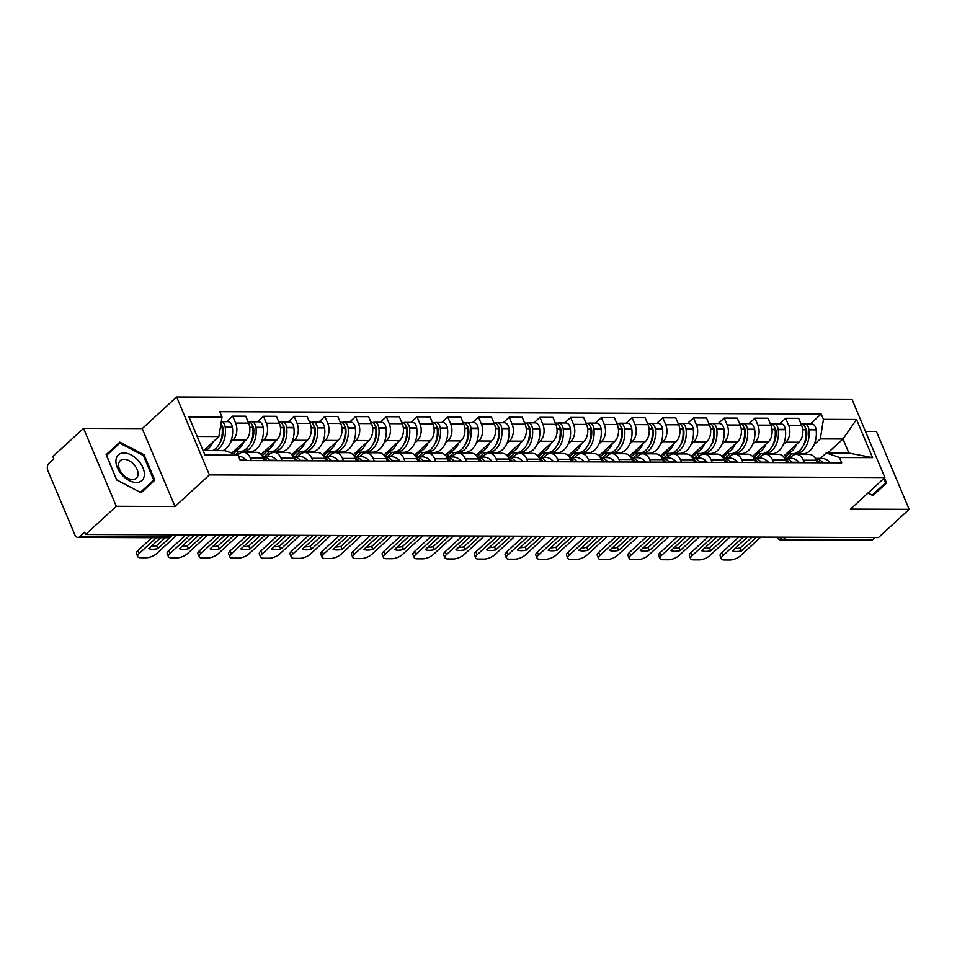 <?xml version="1.0" encoding="UTF-8"?>
<svg xmlns="http://www.w3.org/2000/svg" width="957" height="957" viewBox="0 0 957 957"><rect width="100%" height="100%" fill="white"/><g stroke="black" fill="none" stroke-linecap="round" stroke-linejoin="round"><path stroke-width="1.44" d="M83.546 428.353L116.311 506.289L85.616 534.485L878.454 537.547L909.15 509.351L850.462 509.124L884.866 477.543L852.101 399.595L176.638 396.988L142.234 428.58L83.546 428.353L52.85 456.549L53.807 458.822L49.022 463.212A5.359 3.625 -89.8 0 0 47.85 470.581L74.885 534.891A5.359 3.625 -89.8 0 0 77.948 537.415A5.359 3.625 -89.8 0 0 79.874 536.602L169.09 536.949A5.359 3.338 47.4 0 0 170.801 536.351L172.463 534.819M909.15 509.351L876.385 431.416L865.463 431.38M116.311 506.289L174.999 506.516L209.392 474.923L884.866 477.543M85.616 534.485L84.659 532.212L79.874 536.602M875.033 537.535L872.712 539.664A5.359 3.625 90.2 0 1 870.786 540.478L781.57 540.131A5.359 3.625 -89.8 0 0 783.508 539.317L872.712 539.664M783.293 456.549L798.904 442.218A12.321 8.35 -89.8 0 0 801.595 425.255L798.688 418.317L785.685 418.269L788.604 425.207A12.321 8.35 90.2 0 1 785.9 442.17L783.412 444.455M803.318 460.197L816.309 460.245A12.321 8.35 -89.8 0 0 809.263 454.443L796.26 454.396A12.321 8.35 90.2 0 1 803.318 460.197L804.37 462.71M816.309 460.245L817.362 462.757M779.68 423.795L785.685 418.269M789.633 458.271L791.822 456.262A12.321 8.35 90.2 0 1 796.26 454.396M773.435 453.618L772.694 454.3M752.573 456.429L768.172 442.098A12.321 8.35 -89.8 0 0 770.875 425.135L767.969 418.197L754.965 418.149L757.884 425.087A12.321 8.35 90.2 0 1 755.181 442.05L752.692 444.335M786.642 462.638L785.589 460.126A12.321 8.35 -89.8 0 0 778.543 454.324L765.54 454.276A12.321 8.35 90.2 0 1 772.586 460.078L773.651 462.59M748.96 423.676L754.965 418.149M758.913 458.152L761.102 456.142A12.321 8.35 90.2 0 1 765.54 454.276M742.716 453.498L741.974 454.18M721.853 456.31L737.452 441.978A12.321 8.35 -89.8 0 0 740.156 425.016L737.249 418.089L724.246 418.03L727.164 424.968A12.321 8.35 90.2 0 1 724.461 441.931L721.973 444.215M755.922 462.518L754.87 460.006A12.321 8.35 -89.8 0 0 747.824 454.204L734.82 454.156A12.321 8.35 90.2 0 1 741.866 459.958L742.931 462.47M718.228 423.556L724.246 418.03M728.193 458.032L730.382 456.022A12.321 8.35 90.2 0 1 734.82 454.156M711.996 453.379L711.254 454.061M691.133 456.19L706.733 441.859A12.321 8.35 -89.8 0 0 709.436 424.896L706.529 417.97L693.526 417.91L696.445 424.848A12.321 8.35 90.2 0 1 693.741 441.811L691.253 444.096M725.203 462.398L724.15 459.886A12.321 8.35 -89.8 0 0 717.104 454.085L704.101 454.037A12.321 8.35 90.2 0 1 711.147 459.839L712.211 462.351M687.509 423.437L693.526 417.91M697.474 457.913L699.663 455.903A12.321 8.35 90.2 0 1 704.101 454.037M681.276 453.259L680.523 453.941M660.414 456.07L676.013 441.751A12.321 8.35 -89.8 0 0 678.716 424.776L675.798 417.85L662.806 417.802L665.725 424.729A12.321 8.35 90.2 0 1 663.022 441.691L660.521 443.988M694.483 462.279L693.43 459.767A12.321 8.35 -89.8 0 0 686.372 453.965L673.381 453.917A12.321 8.35 90.2 0 1 680.427 459.719L681.48 462.231M656.789 423.317L662.806 417.802M666.754 457.793L668.943 455.783A12.321 8.35 90.2 0 1 673.381 453.917M650.557 453.14L649.803 453.833M629.694 455.951L645.293 441.632A12.321 8.35 -89.8 0 0 647.997 424.657L645.078 417.731L632.087 417.683L634.993 424.609A12.321 8.35 90.2 0 1 632.302 441.572L629.802 443.869M663.763 462.159L662.711 459.647A12.321 8.35 -89.8 0 0 655.653 453.845L642.661 453.797A12.321 8.35 90.2 0 1 649.707 459.599L650.76 462.111M626.069 423.197L632.087 417.683M636.034 457.673L638.223 455.664A12.321 8.35 90.2 0 1 642.661 453.797M619.837 453.02L619.083 453.714M598.974 455.831L614.573 441.512A12.321 8.35 -89.8 0 0 617.277 424.537L614.358 417.611L601.367 417.563L604.274 424.489A12.321 8.35 90.2 0 1 601.57 441.464L599.082 443.749M633.044 462.04L631.979 459.527A12.321 8.35 -89.8 0 0 624.933 453.726L611.942 453.678A12.321 8.35 90.2 0 1 618.988 459.48L620.04 461.992M595.35 423.078L601.367 417.563M605.314 457.554L607.492 455.544A12.321 8.35 90.2 0 1 611.942 453.678M589.117 452.9L588.364 453.594M568.255 455.711L583.854 441.392A12.321 8.35 -89.8 0 0 586.557 424.418L583.638 417.491L570.647 417.443L573.554 424.37A12.321 8.35 90.2 0 1 570.851 441.344L568.362 443.629M602.324 461.932L601.259 459.408A12.321 8.35 -89.8 0 0 594.213 453.618L581.222 453.558A12.321 8.35 90.2 0 1 588.268 459.36L589.321 461.872M564.63 422.958L570.647 417.443M574.583 457.434L576.772 455.424A12.321 8.35 90.2 0 1 581.222 453.558M558.398 452.781L557.644 453.474M537.535 455.604L553.134 441.273A12.321 8.35 -89.8 0 0 555.838 424.298L552.919 417.372L539.927 417.324L542.834 424.25A12.321 8.35 90.2 0 1 540.131 441.225L537.643 443.51M571.604 461.812L570.539 459.3A12.321 8.35 -89.8 0 0 563.494 453.498L550.502 453.439A12.321 8.35 90.2 0 1 557.548 459.24L558.601 461.752M533.91 422.85L539.927 417.324M543.863 457.314L546.052 455.305A12.321 8.35 90.2 0 1 550.502 453.439M527.678 452.661L526.924 453.355M506.803 455.484L522.414 441.153A12.321 8.35 -89.8 0 0 525.106 424.178L522.199 417.252L509.196 417.204L512.115 424.13A12.321 8.35 90.2 0 1 509.411 441.105L506.923 443.39M540.872 461.693L539.82 459.181A12.321 8.35 -89.8 0 0 532.774 453.379L519.771 453.319A12.321 8.35 90.2 0 1 526.828 459.121L527.881 461.633M503.191 422.731L509.196 417.204M513.143 457.195L515.333 455.185A12.321 8.35 90.2 0 1 519.771 453.319M496.946 452.541L496.205 453.235M476.084 455.365L491.683 441.033A12.321 8.35 -89.8 0 0 494.386 424.059L491.479 417.132L478.476 417.085L481.395 424.011A12.321 8.35 90.2 0 1 478.691 440.986L476.203 443.27M510.153 461.573L509.1 459.061A12.321 8.35 -89.8 0 0 502.054 453.259L489.051 453.211A12.321 8.35 90.2 0 1 496.097 459.001L497.162 461.525M472.471 422.611L478.476 417.085M482.424 457.075L484.613 455.065A12.321 8.35 90.2 0 1 489.051 453.211M466.226 452.422L465.485 453.116M445.364 455.245L460.963 440.914A12.321 8.35 -89.8 0 0 463.667 423.951L460.76 417.013L447.756 416.965L450.675 423.891A12.321 8.35 90.2 0 1 447.972 440.866L445.483 443.151M479.433 461.453L478.38 458.941A12.321 8.35 -89.8 0 0 471.334 453.14L458.331 453.092A12.321 8.35 90.2 0 1 465.377 458.893L466.442 461.406M441.739 422.492L447.756 416.965M451.704 456.956L453.893 454.958A12.321 8.35 90.2 0 1 458.331 453.092M435.507 452.302L434.765 452.996M414.644 455.125L430.243 440.794A12.321 8.35 -89.8 0 0 432.947 423.831L430.04 416.893L417.037 416.845L419.956 423.772A12.321 8.35 90.2 0 1 417.252 440.746L414.764 443.031M448.713 461.334L447.661 458.822A12.321 8.35 -89.8 0 0 440.615 453.02L427.612 452.972A12.321 8.35 90.2 0 1 434.657 458.774L435.722 461.286M411.02 422.372L417.037 416.845M420.984 456.848L423.173 454.838A12.321 8.35 90.2 0 1 427.612 452.972M404.787 452.194L404.033 452.876M383.924 455.006L399.524 440.675A12.321 8.35 -89.8 0 0 402.227 423.712L399.32 416.774L386.317 416.726L389.236 423.664A12.321 8.35 90.2 0 1 386.532 440.627L384.032 442.912M417.994 461.214L416.941 458.702A12.321 8.35 -89.8 0 0 409.883 452.9L396.892 452.852A12.321 8.35 90.2 0 1 403.938 458.654L404.99 461.166M380.3 422.252L386.317 416.726M390.265 456.728L392.454 454.719A12.321 8.35 90.2 0 1 396.892 452.852M374.067 452.075L373.314 452.757M353.205 454.886L368.804 440.555A12.321 8.35 -89.8 0 0 371.507 423.592L368.589 416.654L355.597 416.606L358.504 423.544A12.321 8.35 90.2 0 1 355.813 440.507L353.312 442.792M387.274 461.095L386.221 458.582A12.321 8.35 -89.8 0 0 379.163 452.781L366.172 452.733A12.321 8.35 90.2 0 1 373.218 458.535L374.271 461.047M349.58 422.133L355.597 416.606M359.545 456.609L361.734 454.599A12.321 8.35 90.2 0 1 366.172 452.733M343.348 451.955L342.594 452.637M322.485 454.766L338.084 440.435A12.321 8.35 -89.8 0 0 340.788 423.473L337.869 416.546L324.878 416.486L327.784 423.425A12.321 8.35 90.2 0 1 325.081 440.387L322.593 442.672M356.554 460.975L355.49 458.463A12.321 8.35 -89.8 0 0 348.444 452.661L335.452 452.613A12.321 8.35 90.2 0 1 342.498 458.415L343.551 460.927M318.86 422.013L324.878 416.486M328.825 456.489L331.002 454.479A12.321 8.35 90.2 0 1 335.452 452.613M312.628 451.836L311.874 452.517M291.765 454.647L307.364 440.316A12.321 8.35 -89.8 0 0 310.068 423.353L307.149 416.427L294.158 416.367L297.065 423.305A12.321 8.35 90.2 0 1 294.361 440.268L291.873 442.553M325.835 460.855L324.77 458.343A12.321 8.35 -89.8 0 0 317.724 452.541L304.733 452.494A12.321 8.35 90.2 0 1 311.779 458.295L312.831 460.807M288.141 421.893L294.158 416.367M298.094 456.369L300.283 454.36A12.321 8.35 90.2 0 1 304.733 452.494M281.908 451.716L281.155 452.398M261.046 454.527L276.645 440.208A12.321 8.35 -89.8 0 0 279.348 423.233L276.429 416.307L263.438 416.247L266.345 423.185A12.321 8.35 90.2 0 1 263.642 440.148L261.153 442.445M295.115 460.736L294.05 458.224A12.321 8.35 -89.8 0 0 287.004 452.422L274.013 452.374A12.321 8.35 90.2 0 1 281.059 458.176L282.112 460.688M257.421 421.774L263.438 416.247M267.374 456.25L269.563 454.24A12.321 8.35 90.2 0 1 274.013 452.374M251.189 451.596L250.435 452.278M231.809 453.044L245.925 440.088A12.321 8.35 -89.8 0 0 248.617 423.114L245.71 416.187L232.707 416.139L235.625 423.066A12.321 8.35 90.2 0 1 232.922 440.029L230.434 442.325M264.383 460.616L263.331 458.104A12.321 8.35 -89.8 0 0 256.285 452.302L243.281 452.254A12.321 8.35 90.2 0 1 250.339 458.056L251.392 460.568M226.701 421.654L232.707 416.139M237.791 455.089L238.843 454.12A12.321 8.35 90.2 0 1 243.281 452.254M827.721 452.984L842.973 438.976L820.328 438.892L814.132 444.574M804.167 453.738L803.413 454.419M820.352 458.391L826.25 452.972L848.895 453.068L842.973 438.976L856.527 419.465L872.569 457.637L839.48 457.518L826.25 452.972M203.087 450.568L224.823 450.651L238.066 455.185L240.303 460.532L841.729 462.853L839.48 457.518M238.066 455.185L204.977 455.053L188.936 416.881L222.012 417.013L218.902 436.559L197.166 436.476M820.328 438.892L823.439 419.333L821.19 413.998L219.775 411.677L222.012 417.013M823.439 419.333L856.527 419.465M176.638 396.988L209.392 474.923M867.999 493.022L872.892 495.582L886.565 482.998L884.435 477.926M142.234 428.58L174.999 506.516M116.778 480.031L141.098 492.759L154.783 480.175L144.136 454.85L119.816 442.122L106.131 454.707L116.778 480.031L106.574 455.388L119.828 443.187L143.406 455.532L144.136 454.85M203.65 450.568L218.902 436.559M810.4 423.915L821.19 413.998M872.569 457.637L848.895 453.068M872.88 495.582L880.093 488.955L879.758 488.166M880.093 488.955L886.565 482.998M141.086 492.759L148.299 486.12L147.976 485.343M114.086 448.462L113.345 448.079M148.299 486.12L154.783 480.175M816.01 459.587A20.348 13.793 90.2 0 1 819.491 462.363L819.706 462.59A6.759 4.582 90.2 0 1 819.862 462.769M823.008 462.781A6.759 4.582 -89.8 0 0 822.853 462.602L822.649 462.375A20.348 13.793 -89.8 0 0 815.364 458.415M815.34 458.367L821.668 458.391A20.348 13.793 90.2 0 1 829.839 462.398L830.042 462.626A6.759 4.582 90.2 0 1 830.197 462.805M793.736 453.702A20.348 13.793 -89.8 0 0 795.315 453.845A20.348 13.793 -89.8 0 0 808.952 429.801L808.904 429.43A6.759 4.582 -89.8 0 0 804.43 423.891A6.759 4.582 -89.8 0 0 802.851 424.298M804.43 423.891L811.62 423.915A6.759 4.582 90.2 0 1 816.094 429.454L816.142 429.825A20.348 13.793 90.2 0 1 802.492 453.869L795.315 453.845M801.021 423.879L801.272 423.879A6.759 4.582 90.2 0 1 805.758 429.418L805.806 429.789A20.348 13.793 90.2 0 1 792.157 453.833L786.283 453.809M805.387 427.707A3.278 2.225 90.2 0 1 806.584 430.052L806.631 430.435A16.867 11.436 90.2 0 1 803.21 445.771M743.266 537.021L722.906 555.718A8.039 3.134 157.2 0 0 721.411 558.852A8.039 3.134 157.2 0 0 724.186 559.989L729.904 560.012A8.039 3.134 -22.8 0 0 740.431 555.79L760.791 537.092M747.501 537.044L732.452 550.861A16.604 6.484 157.2 0 0 741.508 550.897L756.556 537.08M786.941 458.259L791.762 453.833M788.616 453.821L784.309 457.781M796.738 444.204A20.348 13.793 90.2 0 1 786.391 453.702M806.727 431.284L805.985 431.966M738.828 537.009L721.662 552.763A8.039 3.134 157.2 0 0 720.166 555.897L721.411 558.852M734.964 548.54A16.604 6.484 157.2 0 0 740.275 547.942L752.118 537.056M740.275 547.942L741.508 550.897M872.126 495.188L868.119 492.915M883.706 478.608L885.5 482.89L872.246 495.08M138.131 460.377A17.405 10.85 47.4 0 0 118.369 454.91A17.405 10.85 47.4 0 0 122.161 475.067A17.405 10.85 47.4 0 0 141.923 480.534A17.405 10.85 47.4 0 0 138.131 460.377M133.789 464.372A11.915 7.429 47.4 0 0 120.259 460.628A11.915 7.429 47.4 0 0 122.855 474.421A11.915 7.429 47.4 0 0 136.384 478.177A11.915 7.429 47.4 0 0 133.789 464.372M106.574 455.388L119.828 443.187M140.344 492.365L116.886 479.924M143.406 455.532L153.718 480.055L140.464 492.257M785.29 459.468A20.348 13.793 90.2 0 1 788.771 462.243L788.987 462.47A6.759 4.582 90.2 0 1 789.142 462.65M792.288 462.662A6.759 4.582 -89.8 0 0 792.133 462.482L791.929 462.255A20.348 13.793 -89.8 0 0 784.644 458.295M784.62 458.247L790.937 458.271A20.348 13.793 90.2 0 1 799.119 462.279L799.322 462.506A6.759 4.582 90.2 0 1 799.478 462.686M763.016 453.594A20.348 13.793 -89.8 0 0 764.583 453.726A20.348 13.793 -89.8 0 0 778.232 429.681L778.185 429.31A6.759 4.582 -89.8 0 0 773.711 423.772A6.759 4.582 -89.8 0 0 772.132 424.178M773.711 423.772L780.9 423.795A6.759 4.582 90.2 0 1 785.374 429.334L785.422 429.717A20.348 13.793 90.2 0 1 771.773 453.762L764.583 453.726M770.301 423.76L770.552 423.76A6.759 4.582 90.2 0 1 775.038 429.298L775.086 429.669A20.348 13.793 90.2 0 1 761.437 453.714L755.552 453.69M774.668 427.588A3.278 2.225 90.2 0 1 775.864 429.932L775.912 430.315A16.867 11.436 90.2 0 1 772.478 445.651M712.546 536.901L692.186 555.598A8.039 3.134 157.2 0 0 690.691 558.732A8.039 3.134 157.2 0 0 693.466 559.869L699.184 559.893A8.039 3.134 -22.8 0 0 709.711 555.67L730.071 536.973M716.781 536.925L701.732 550.742A16.604 6.484 157.2 0 0 710.788 550.777L725.837 536.961M756.221 458.14L761.042 453.714M757.896 453.702L753.59 457.661M766.019 444.084A20.348 13.793 90.2 0 1 755.671 453.582M776.007 431.164L775.266 431.846M708.108 536.889L690.942 552.644A8.039 3.134 157.2 0 0 689.447 555.778L690.691 558.732M704.244 548.433A16.604 6.484 157.2 0 0 709.544 547.823L721.399 536.937M709.544 547.823L710.788 550.777M754.571 459.348A20.348 13.793 90.2 0 1 758.052 462.123L758.267 462.351A6.759 4.582 90.2 0 1 758.423 462.53M761.569 462.542A6.759 4.582 -89.8 0 0 761.413 462.363L761.21 462.135A20.348 13.793 -89.8 0 0 753.925 458.176M753.901 458.128L760.217 458.152A20.348 13.793 90.2 0 1 768.387 462.159L768.603 462.387A6.759 4.582 90.2 0 1 768.758 462.566M732.296 453.474A20.348 13.793 -89.8 0 0 733.863 453.606A20.348 13.793 -89.8 0 0 747.513 429.561L747.465 429.191A6.759 4.582 -89.8 0 0 742.991 423.652A6.759 4.582 -89.8 0 0 741.412 424.059M742.991 423.652L750.168 423.676A6.759 4.582 90.2 0 1 754.654 429.215L754.702 429.597A20.348 13.793 90.2 0 1 741.053 453.642L733.863 453.606M739.582 423.64L739.833 423.64A6.759 4.582 90.2 0 1 744.319 429.179L744.367 429.549A20.348 13.793 90.2 0 1 730.717 453.594L724.832 453.57M743.948 427.468A3.278 2.225 90.2 0 1 745.144 429.813L745.192 430.195A16.867 11.436 90.2 0 1 741.759 445.531M681.827 536.781L661.466 555.479A8.039 3.134 157.2 0 0 659.971 558.613A8.039 3.134 157.2 0 0 662.746 559.749L668.453 559.773A8.039 3.134 -22.8 0 0 678.992 555.55L699.352 536.853M686.049 536.805L671.013 550.622A16.604 6.484 157.2 0 0 680.068 550.658L695.117 536.841M725.502 458.02L730.323 453.594M727.164 453.582L722.858 457.542M737.512 453.618L736.914 454.168M735.287 443.976A20.348 13.793 90.2 0 1 724.951 453.462M745.288 431.057L744.546 431.727M677.377 536.769L660.222 552.524A8.039 3.134 157.2 0 0 658.727 555.658L659.971 558.613M673.525 548.313A16.604 6.484 157.2 0 0 678.824 547.703L690.679 536.817M678.824 547.703L680.068 550.658M723.851 459.228A20.348 13.793 90.2 0 1 727.332 462.004L727.547 462.231A6.759 4.582 90.2 0 1 727.703 462.41M730.849 462.422A6.759 4.582 -89.8 0 0 730.693 462.243L730.478 462.016A20.348 13.793 -89.8 0 0 723.205 458.056M723.181 458.008L729.497 458.032A20.348 13.793 90.2 0 1 737.668 462.04L737.883 462.267A6.759 4.582 90.2 0 1 738.038 462.446M701.577 453.355A20.348 13.793 -89.8 0 0 703.144 453.486A20.348 13.793 -89.8 0 0 716.793 429.442L716.745 429.071A6.759 4.582 -89.8 0 0 712.259 423.532A6.759 4.582 -89.8 0 0 710.692 423.939M712.259 423.532L719.449 423.556A6.759 4.582 90.2 0 1 723.935 429.095L723.982 429.478A20.348 13.793 90.2 0 1 710.333 453.522L703.144 453.486M708.862 423.52L709.113 423.52A6.759 4.582 90.2 0 1 713.599 429.059L713.647 429.43A20.348 13.793 90.2 0 1 699.998 453.474L694.112 453.451M713.216 427.348A3.278 2.225 90.2 0 1 714.424 429.705L714.472 430.076A16.867 11.436 90.2 0 1 711.039 445.412M651.095 536.674L630.747 555.359A8.039 3.134 157.2 0 0 629.251 558.493A8.039 3.134 157.2 0 0 632.027 559.63L637.733 559.654A8.039 3.134 -22.8 0 0 648.272 555.431L668.632 536.733M655.33 536.686L640.293 550.502A16.604 6.484 157.2 0 0 649.348 550.538L664.397 536.721M694.782 457.901L699.603 453.474M696.445 453.462L692.138 457.422M706.792 453.51L706.194 454.049M704.567 443.857A20.348 13.793 90.2 0 1 694.232 453.343M714.568 430.937L713.826 431.607M646.657 536.65L629.503 552.404A8.039 3.134 157.2 0 0 628.007 555.538L629.251 558.493M642.805 548.194A16.604 6.484 157.2 0 0 648.104 547.583L659.959 536.698M648.104 547.583L649.348 550.538M693.131 459.109A20.348 13.793 90.2 0 1 696.612 461.884L696.816 462.111A6.759 4.582 90.2 0 1 696.971 462.291M700.129 462.303A6.759 4.582 -89.8 0 0 699.974 462.123L699.758 461.896A20.348 13.793 -89.8 0 0 692.485 457.936M692.461 457.889L698.777 457.913A20.348 13.793 90.2 0 1 706.948 461.92L707.163 462.147A6.759 4.582 90.2 0 1 707.319 462.327M670.845 453.235A20.348 13.793 -89.8 0 0 672.424 453.367A20.348 13.793 -89.8 0 0 686.073 429.322L686.025 428.951A6.759 4.582 -89.8 0 0 681.54 423.413A6.759 4.582 -89.8 0 0 679.972 423.819M681.54 423.413L688.729 423.449A6.759 4.582 90.2 0 1 693.215 428.975L693.263 429.358A20.348 13.793 90.2 0 1 679.614 453.403L672.424 453.367M678.142 423.401L678.393 423.401A6.759 4.582 90.2 0 1 682.879 428.939L682.927 429.31A20.348 13.793 90.2 0 1 669.278 453.355L663.392 453.331M682.497 427.229A3.278 2.225 90.2 0 1 683.705 429.585L683.753 429.956A16.867 11.436 90.2 0 1 680.319 445.292M620.375 536.554L600.027 555.239A8.039 3.134 157.2 0 0 598.532 558.374A8.039 3.134 157.2 0 0 601.307 559.51L607.013 559.534A8.039 3.134 -22.8 0 0 617.552 555.311L637.9 536.614M624.61 536.566L609.573 550.383A16.604 6.484 157.2 0 0 618.629 550.419L633.678 536.602M664.062 457.781L668.883 453.355M665.725 453.343L661.419 457.302M673.848 443.737A20.348 13.793 90.2 0 1 663.512 453.223M683.836 430.817L683.107 431.487M615.937 536.53L598.783 552.285A8.039 3.134 157.2 0 0 597.288 555.419L598.532 558.374M612.085 548.074A16.604 6.484 157.2 0 0 617.385 547.464L629.227 536.578M617.385 547.464L618.629 550.419M662.411 458.989A20.348 13.793 90.2 0 1 665.893 461.764L666.096 461.992A6.759 4.582 90.2 0 1 666.251 462.171M669.41 462.183A6.759 4.582 -89.8 0 0 669.254 462.004L669.039 461.776A20.348 13.793 -89.8 0 0 661.766 457.817M661.73 457.769L668.058 457.793A20.348 13.793 90.2 0 1 676.228 461.8L676.443 462.04A6.759 4.582 90.2 0 1 676.599 462.219M640.125 453.116A20.348 13.793 -89.8 0 0 641.704 453.247A20.348 13.793 -89.8 0 0 655.354 429.215L655.306 428.832A6.759 4.582 -89.8 0 0 650.82 423.293A6.759 4.582 -89.8 0 0 649.241 423.7M650.82 423.293L658.009 423.329A6.759 4.582 90.2 0 1 662.495 428.856L662.543 429.238A20.348 13.793 90.2 0 1 648.894 453.283L641.704 453.247M647.422 423.281L647.674 423.281A6.759 4.582 90.2 0 1 652.16 428.82L652.196 429.191A20.348 13.793 90.2 0 1 638.558 453.235L632.673 453.223M651.777 427.109A3.278 2.225 90.2 0 1 652.985 429.466L653.033 429.837A16.867 11.436 90.2 0 1 649.6 445.172M589.656 536.434L569.307 555.12A8.039 3.134 157.2 0 0 567.812 558.254A8.039 3.134 157.2 0 0 570.587 559.39L576.293 559.414A8.039 3.134 -22.8 0 0 586.832 555.192L607.181 536.494M593.89 536.446L578.853 550.263A16.604 6.484 157.2 0 0 587.909 550.299L602.946 536.482M633.343 457.661L638.163 453.235M635.005 453.223L630.699 457.183M643.128 443.617A20.348 13.793 90.2 0 1 632.792 453.116M653.117 430.698L652.387 431.368M585.217 536.41L568.063 552.165A8.039 3.134 157.2 0 0 566.568 555.299L567.812 558.254M581.366 547.954A16.604 6.484 157.2 0 0 586.665 547.344L598.508 536.47M586.665 547.344L587.909 550.299M631.692 458.87A20.348 13.793 90.2 0 1 635.173 461.645L635.376 461.872A6.759 4.582 90.2 0 1 635.532 462.052M638.69 462.064A6.759 4.582 -89.8 0 0 638.534 461.884L638.319 461.657A20.348 13.793 -89.8 0 0 631.046 457.697M631.01 457.649L637.338 457.673A20.348 13.793 90.2 0 1 645.508 461.681L645.712 461.92A6.759 4.582 90.2 0 1 645.879 462.099M609.406 452.996A20.348 13.793 -89.8 0 0 610.985 453.14A20.348 13.793 -89.8 0 0 624.634 429.095L624.586 428.712A6.759 4.582 -89.8 0 0 620.1 423.173A6.759 4.582 -89.8 0 0 618.521 423.58M620.1 423.173L627.29 423.209A6.759 4.582 90.2 0 1 631.776 428.736L631.823 429.119A20.348 13.793 90.2 0 1 618.174 453.163L610.985 453.14M616.691 423.161L616.954 423.161A6.759 4.582 90.2 0 1 621.428 428.7L621.476 429.083A20.348 13.793 90.2 0 1 607.839 453.128L601.953 453.104M621.057 426.989A3.278 2.225 90.2 0 1 622.265 429.346L622.313 429.717A16.867 11.436 90.2 0 1 618.88 445.053M558.936 536.315L538.588 555A8.039 3.134 157.2 0 0 537.08 558.134A8.039 3.134 157.2 0 0 539.868 559.283L545.574 559.295A8.039 3.134 -22.8 0 0 556.113 555.072L576.461 536.375M563.171 536.327L548.122 550.143A16.604 6.484 157.2 0 0 557.189 550.179L572.226 536.363M602.623 457.542L607.432 453.116M604.286 453.104L599.979 457.063M612.408 443.498A20.348 13.793 90.2 0 1 602.073 452.996M622.397 430.578L621.667 431.248M554.498 536.291L537.344 552.045A8.039 3.134 157.2 0 0 535.848 555.192L537.08 558.134M550.646 547.835A16.604 6.484 157.2 0 0 555.945 547.225L567.788 536.351M555.945 547.225L557.189 550.179M600.96 458.75A20.348 13.793 90.2 0 1 604.453 461.525L604.657 461.752A6.759 4.582 90.2 0 1 604.812 461.932M607.97 461.944A6.759 4.582 -89.8 0 0 607.803 461.764L607.599 461.537A20.348 13.793 -89.8 0 0 600.314 457.578M600.29 457.542L606.618 457.566A20.348 13.793 90.2 0 1 614.789 461.573L614.992 461.8A6.759 4.582 90.2 0 1 615.148 461.98M578.686 452.876A20.348 13.793 -89.8 0 0 580.265 453.02A20.348 13.793 -89.8 0 0 593.914 428.975L593.866 428.592A6.759 4.582 -89.8 0 0 589.38 423.054A6.759 4.582 -89.8 0 0 587.801 423.461M589.38 423.054L596.57 423.09A6.759 4.582 90.2 0 1 601.056 428.616L601.092 428.999A20.348 13.793 90.2 0 1 587.454 453.044L580.265 453.02M585.971 423.042L586.234 423.042A6.759 4.582 90.2 0 1 590.708 428.58L590.756 428.963A20.348 13.793 90.2 0 1 577.107 453.008L571.233 452.984M590.337 426.87A3.278 2.225 90.2 0 1 591.546 429.226L591.593 429.597A16.867 11.436 90.2 0 1 588.16 444.933M528.216 536.195L507.868 554.881A8.039 3.134 157.2 0 0 506.361 558.027A8.039 3.134 157.2 0 0 509.148 559.163L514.854 559.175A8.039 3.134 -22.8 0 0 525.393 554.952L545.741 536.267M532.451 536.207L517.402 550.024A16.604 6.484 157.2 0 0 526.47 550.06L541.506 536.243M571.903 457.422L576.712 452.996M573.566 452.984L569.259 456.944M581.689 443.378A20.348 13.793 90.2 0 1 571.353 452.876M591.677 430.459L590.947 431.128M523.778 536.171L506.624 551.926A8.039 3.134 157.2 0 0 505.129 555.072L506.361 558.027M519.926 547.715A16.604 6.484 157.2 0 0 525.226 547.105L537.068 536.231M525.226 547.105L526.47 550.06M570.24 458.63A20.348 13.793 90.2 0 1 573.733 461.406L573.937 461.633A6.759 4.582 90.2 0 1 574.092 461.812M577.238 461.824A6.759 4.582 -89.8 0 0 577.083 461.645L576.88 461.418A20.348 13.793 -89.8 0 0 569.594 457.458L575.899 457.446A20.348 13.793 90.2 0 1 584.069 461.453L584.272 461.681A6.759 4.582 90.2 0 1 584.428 461.86M547.966 452.757A20.348 13.793 -89.8 0 0 549.545 452.9A20.348 13.793 -89.8 0 0 563.183 428.856L563.147 428.473A6.759 4.582 -89.8 0 0 558.661 422.946A6.759 4.582 -89.8 0 0 557.082 423.341M558.661 422.946L565.85 422.97A6.759 4.582 90.2 0 1 570.324 428.497L570.372 428.88A20.348 13.793 90.2 0 1 556.735 452.924L549.545 452.9M555.251 422.922L555.515 422.922A6.759 4.582 90.2 0 1 559.989 428.461L560.036 428.844A20.348 13.793 90.2 0 1 546.387 452.888L540.514 452.864M559.618 426.75A3.278 2.225 90.2 0 1 560.826 429.107L560.862 429.49A16.867 11.436 90.2 0 1 557.441 444.814M497.496 536.076L477.136 554.761A8.039 3.134 157.2 0 0 475.641 557.907A8.039 3.134 157.2 0 0 478.416 559.044L484.134 559.067A8.039 3.134 -22.8 0 0 494.673 554.833L515.022 536.147M501.731 536.087L486.682 549.904A16.604 6.484 157.2 0 0 495.75 549.94L510.787 536.123M541.172 457.302L545.992 452.888M542.846 452.876L538.54 456.824M550.969 443.258A20.348 13.793 90.2 0 1 540.621 452.757M560.958 430.339L560.228 431.009M493.058 536.052L475.904 551.818A8.039 3.134 157.2 0 0 474.397 554.952L475.641 557.907M489.206 547.595A16.604 6.484 157.2 0 0 494.506 546.985L506.349 536.111M494.506 546.985L495.75 549.94M539.521 458.511A20.348 13.793 90.2 0 1 543.002 461.286L543.217 461.513A6.759 4.582 90.2 0 1 543.373 461.693M546.519 461.705A6.759 4.582 -89.8 0 0 546.363 461.537L546.16 461.298A20.348 13.793 -89.8 0 0 538.875 457.338L545.179 457.326A20.348 13.793 90.2 0 1 553.349 461.334L553.553 461.561A6.759 4.582 90.2 0 1 553.708 461.741M517.247 452.637A20.348 13.793 -89.8 0 0 518.826 452.781A20.348 13.793 -89.8 0 0 532.463 428.736L532.415 428.353A6.759 4.582 -89.8 0 0 527.941 422.827A6.759 4.582 -89.8 0 0 526.362 423.233M527.941 422.827L535.13 422.85A6.759 4.582 90.2 0 1 539.604 428.389L539.652 428.76A20.348 13.793 90.2 0 1 526.003 452.805L518.826 452.781M524.532 422.803L524.783 422.815A6.759 4.582 90.2 0 1 529.269 428.341L529.317 428.724A20.348 13.793 90.2 0 1 515.667 452.769L509.794 452.745M528.898 426.631A3.278 2.225 90.2 0 1 530.094 428.987L530.142 429.37A16.867 11.436 90.2 0 1 526.721 444.706M466.777 535.956L446.417 554.653A8.039 3.134 157.2 0 0 444.921 557.787A8.039 3.134 157.2 0 0 447.697 558.924L453.415 558.948A8.039 3.134 -22.8 0 0 463.942 554.713L484.302 536.028M471.011 535.968L455.963 549.785A16.604 6.484 157.2 0 0 465.018 549.82L480.067 536.004M510.452 457.183L515.273 452.769M512.127 452.757L507.82 456.704M520.249 443.139A20.348 13.793 90.2 0 1 509.902 452.637M530.238 430.219L529.508 430.889M462.339 535.944L445.184 551.699A8.039 3.134 157.2 0 0 443.677 554.833L444.921 557.787M458.475 547.476A16.604 6.484 157.2 0 0 463.786 546.866L475.629 535.992M463.786 546.866L465.018 549.82M508.801 458.403A20.348 13.793 90.2 0 1 512.282 461.166L512.497 461.406A6.759 4.582 90.2 0 1 512.653 461.585M515.799 461.597A6.759 4.582 -89.8 0 0 515.644 461.418L515.44 461.178A20.348 13.793 -89.8 0 0 508.155 457.219M508.131 457.183L514.447 457.207A20.348 13.793 90.2 0 1 522.63 461.214L522.833 461.441A6.759 4.582 90.2 0 1 522.989 461.621M486.527 452.517A20.348 13.793 -89.8 0 0 488.094 452.661A20.348 13.793 -89.8 0 0 501.743 428.616L501.695 428.234A6.759 4.582 -89.8 0 0 497.221 422.707A6.759 4.582 -89.8 0 0 495.642 423.114M497.221 422.707L504.411 422.731A6.759 4.582 90.2 0 1 508.885 428.269L508.933 428.64A20.348 13.793 90.2 0 1 495.283 452.685L488.094 452.661M493.812 422.695L494.063 422.695A6.759 4.582 90.2 0 1 498.549 428.222L498.597 428.604A20.348 13.793 90.2 0 1 484.948 452.649L479.062 452.625M498.178 426.523A3.278 2.225 90.2 0 1 499.375 428.868L499.422 429.25A16.867 11.436 90.2 0 1 495.989 444.586M436.057 535.836L415.697 554.534A8.039 3.134 157.2 0 0 414.202 557.668A8.039 3.134 157.2 0 0 416.977 558.804L422.695 558.828A8.039 3.134 -22.8 0 0 433.222 554.593L453.582 535.908M440.292 535.848L425.243 549.665A16.604 6.484 157.2 0 0 434.299 549.701L449.347 535.884M479.732 457.075L484.553 452.649M481.407 452.637L477.1 456.585M489.529 443.019A20.348 13.793 90.2 0 1 479.182 452.517M499.518 430.1L498.776 430.77M431.619 535.824L414.453 551.579A8.039 3.134 157.2 0 0 412.957 554.713L414.202 557.668M427.755 547.356A16.604 6.484 157.2 0 0 433.066 546.746L444.909 535.872M433.066 546.746L434.299 549.701M478.081 458.283A20.348 13.793 90.2 0 1 481.562 461.047L481.778 461.286A6.759 4.582 90.2 0 1 481.933 461.465M485.079 461.477A6.759 4.582 -89.8 0 0 484.924 461.298L484.721 461.071A20.348 13.793 -89.8 0 0 477.435 457.099L483.728 457.087A20.348 13.793 90.2 0 1 491.898 461.095L492.113 461.322A6.759 4.582 90.2 0 1 492.269 461.501M455.807 452.398A20.348 13.793 -89.8 0 0 457.374 452.541A20.348 13.793 -89.8 0 0 471.023 428.497L470.976 428.114A6.759 4.582 -89.8 0 0 466.502 422.587A6.759 4.582 -89.8 0 0 464.923 422.994M466.502 422.587L473.679 422.611A6.759 4.582 90.2 0 1 478.165 428.15L478.213 428.521A20.348 13.793 90.2 0 1 464.564 452.565L457.374 452.541M463.092 422.575L463.344 422.575A6.759 4.582 90.2 0 1 467.829 428.102L467.877 428.485A20.348 13.793 90.2 0 1 454.228 452.529L448.343 452.505M467.459 426.403A3.278 2.225 90.2 0 1 468.655 428.748L468.703 429.131A16.867 11.436 90.2 0 1 465.269 444.467M405.337 535.717L384.977 554.414A8.039 3.134 157.2 0 0 383.482 557.548A8.039 3.134 157.2 0 0 386.257 558.685L391.975 558.709A8.039 3.134 -22.8 0 0 402.502 554.474L422.862 535.788M409.56 535.741L394.523 549.545A16.604 6.484 157.2 0 0 403.579 549.581L418.628 535.764M449.012 456.956L453.833 452.529M450.675 452.517L446.369 456.465M461.023 452.553L460.425 453.092M458.798 442.9A20.348 13.793 90.2 0 1 448.462 452.398M468.798 429.98L468.057 430.662M400.887 535.705L383.733 551.459A8.039 3.134 157.2 0 0 382.238 554.593L383.482 557.548M397.035 547.237A16.604 6.484 157.2 0 0 402.335 546.626L414.19 535.753M402.335 546.626L403.579 549.581M447.362 458.164A20.348 13.793 90.2 0 1 450.843 460.939L451.058 461.166A6.759 4.582 90.2 0 1 451.214 461.346M454.36 461.358A6.759 4.582 -89.8 0 0 454.204 461.178L453.989 460.951A20.348 13.793 -89.8 0 0 446.716 456.979M446.692 456.944L453.008 456.968A20.348 13.793 90.2 0 1 461.178 460.975L461.394 461.202A6.759 4.582 90.2 0 1 461.549 461.382M425.087 452.278A20.348 13.793 -89.8 0 0 426.655 452.422A20.348 13.793 -89.8 0 0 440.304 428.377L440.256 427.994A6.759 4.582 -89.8 0 0 435.782 422.468A6.759 4.582 -89.8 0 0 434.203 422.874M435.782 422.468L442.959 422.492A6.759 4.582 90.2 0 1 447.445 428.03L447.493 428.401A20.348 13.793 90.2 0 1 433.844 452.446L426.655 452.422M432.373 422.456L432.624 422.456A6.759 4.582 90.2 0 1 437.11 427.982L437.158 428.365A20.348 13.793 90.2 0 1 423.508 452.41L417.623 452.386M436.727 426.284A3.278 2.225 90.2 0 1 437.935 428.628L437.983 429.011A16.867 11.436 90.2 0 1 434.55 444.347M374.606 535.597L354.257 554.294A8.039 3.134 157.2 0 0 352.762 557.429A8.039 3.134 157.2 0 0 355.537 558.565L361.244 558.589A8.039 3.134 -22.8 0 0 371.783 554.354L392.143 535.669M378.84 535.621L363.804 549.426A16.604 6.484 157.2 0 0 372.859 549.462L387.908 535.657M418.293 456.836L423.114 452.41M419.956 452.398L415.649 456.345M430.303 452.434L429.705 452.972M428.078 442.78A20.348 13.793 90.2 0 1 417.742 452.278M438.079 429.86L437.337 430.542M370.168 535.585L353.013 551.34A8.039 3.134 157.2 0 0 351.518 554.474L352.762 557.429M366.316 547.117A16.604 6.484 157.2 0 0 371.615 546.507L383.47 535.633M371.615 546.507L372.859 549.462M416.642 458.044A20.348 13.793 90.2 0 1 420.123 460.819L420.326 461.047A6.759 4.582 90.2 0 1 420.482 461.226M423.64 461.238A6.759 4.582 -89.8 0 0 423.484 461.059L423.269 460.831A20.348 13.793 -89.8 0 0 415.996 456.872L422.288 456.848A20.348 13.793 90.2 0 1 430.459 460.855L430.674 461.083A6.759 4.582 90.2 0 1 430.829 461.262M394.356 452.159A20.348 13.793 -89.8 0 0 395.935 452.302A20.348 13.793 -89.8 0 0 409.584 428.257L409.536 427.875A6.759 4.582 -89.8 0 0 405.05 422.348A6.759 4.582 -89.8 0 0 403.483 422.755M405.05 422.348L412.24 422.372A6.759 4.582 90.2 0 1 416.726 427.911L416.774 428.281A20.348 13.793 90.2 0 1 403.124 452.326L395.935 452.302M401.653 422.336L401.904 422.336A6.759 4.582 90.2 0 1 406.39 427.863L406.438 428.246A20.348 13.793 90.2 0 1 392.789 452.29L386.903 452.266M406.007 426.164A3.278 2.225 90.2 0 1 407.215 428.509L407.263 428.892A16.867 11.436 90.2 0 1 403.83 444.227M343.886 535.477L323.538 554.175A8.039 3.134 157.2 0 0 322.042 557.309A8.039 3.134 157.2 0 0 324.818 558.445L330.524 558.469A8.039 3.134 -22.8 0 0 341.063 554.247L361.411 535.549M348.121 535.501L333.084 549.318A16.604 6.484 157.2 0 0 342.139 549.342L357.188 535.537M387.573 456.716L392.394 452.29M389.236 452.278L384.929 456.238M399.583 452.314L398.985 452.852M397.358 442.66A20.348 13.793 90.2 0 1 387.023 452.159M407.347 429.741L406.617 430.423M339.448 535.465L322.294 551.22A8.039 3.134 157.2 0 0 320.798 554.354L322.042 557.309M335.596 546.997A16.604 6.484 157.2 0 0 340.895 546.399L352.738 535.513M340.895 546.399L342.139 549.342M385.922 457.925A20.348 13.793 90.2 0 1 389.403 460.7L389.607 460.927A6.759 4.582 90.2 0 1 389.762 461.107M392.92 461.118A6.759 4.582 -89.8 0 0 392.765 460.939L392.549 460.712A20.348 13.793 -89.8 0 0 385.276 456.752L391.569 456.728A20.348 13.793 90.2 0 1 399.739 460.736L399.954 460.963A6.759 4.582 90.2 0 1 400.11 461.142M363.636 452.051A20.348 13.793 -89.8 0 0 365.215 452.183A20.348 13.793 -89.8 0 0 378.864 428.138L378.816 427.767A6.759 4.582 -89.8 0 0 374.331 422.228A6.759 4.582 -89.8 0 0 372.752 422.635M374.331 422.228L381.52 422.252A6.759 4.582 90.2 0 1 386.006 427.791L386.054 428.162A20.348 13.793 90.2 0 1 372.405 452.206L365.215 452.183M370.933 422.216L371.184 422.216A6.759 4.582 90.2 0 1 375.67 427.755L375.706 428.126A20.348 13.793 90.2 0 1 362.069 452.171L356.183 452.147M375.288 426.044A3.278 2.225 90.2 0 1 376.496 428.389L376.544 428.772A16.867 11.436 90.2 0 1 373.11 444.108M313.166 535.358L292.818 554.055A8.039 3.134 157.2 0 0 291.323 557.189A8.039 3.134 157.2 0 0 294.098 558.326L299.804 558.35A8.039 3.134 -22.8 0 0 310.343 554.127L330.691 535.43M317.401 535.382L302.364 549.198A16.604 6.484 157.2 0 0 311.42 549.234L326.457 535.418M356.853 456.597L361.674 452.171M358.516 452.159L354.21 456.118M366.639 442.541A20.348 13.793 90.2 0 1 356.303 452.039M376.627 429.621L375.898 430.303M308.728 535.346L291.574 551.1A8.039 3.134 157.2 0 0 290.079 554.235L291.323 557.189M304.876 546.89A16.604 6.484 157.2 0 0 310.176 546.28L322.019 535.394M310.176 546.28L311.42 549.234M355.203 457.805A20.348 13.793 90.2 0 1 358.684 460.58L358.887 460.807A6.759 4.582 90.2 0 1 359.042 460.987M362.201 460.999A6.759 4.582 -89.8 0 0 362.045 460.819L361.83 460.592A20.348 13.793 -89.8 0 0 354.557 456.633M354.521 456.585L360.849 456.609A20.348 13.793 90.2 0 1 369.019 460.616L369.223 460.843A6.759 4.582 90.2 0 1 369.39 461.023M332.916 451.931A20.348 13.793 -89.8 0 0 334.495 452.063A20.348 13.793 -89.8 0 0 348.145 428.018L348.097 427.647A6.759 4.582 -89.8 0 0 343.611 422.109A6.759 4.582 -89.8 0 0 342.032 422.515M343.611 422.109L350.8 422.133A6.759 4.582 90.2 0 1 355.286 427.671L355.334 428.054A20.348 13.793 90.2 0 1 341.685 452.099L334.495 452.063M340.214 422.097L340.465 422.097A6.759 4.582 90.2 0 1 344.939 427.635L344.987 428.006A20.348 13.793 90.2 0 1 331.349 452.051L325.464 452.027M344.568 425.925A3.278 2.225 90.2 0 1 345.776 428.269L345.824 428.652A16.867 11.436 90.2 0 1 342.391 443.988M282.447 535.238L262.098 553.936A8.039 3.134 157.2 0 0 260.591 557.07A8.039 3.134 157.2 0 0 263.378 558.206L269.084 558.23A8.039 3.134 -22.8 0 0 279.623 554.007L299.972 535.31M286.681 535.262L271.632 549.079A16.604 6.484 157.2 0 0 280.7 549.115L295.737 535.298M326.134 456.477L330.943 452.051M327.796 452.039L323.49 455.999M335.919 442.421A20.348 13.793 90.2 0 1 325.583 451.919M345.908 429.502L345.178 430.183M278.009 535.226L260.854 550.981A8.039 3.134 157.2 0 0 259.359 554.115L260.591 557.07M274.157 546.77A16.604 6.484 157.2 0 0 279.456 546.16L291.299 535.274M279.456 546.16L280.7 549.115M324.471 457.685A20.348 13.793 90.2 0 1 327.964 460.461L328.167 460.688A6.759 4.582 90.2 0 1 328.323 460.867M331.481 460.879A6.759 4.582 -89.8 0 0 331.325 460.7L331.11 460.473A20.348 13.793 -89.8 0 0 323.825 456.513L330.129 456.489A20.348 13.793 90.2 0 1 338.3 460.496L338.503 460.724A6.759 4.582 90.2 0 1 338.658 460.903M302.197 451.812A20.348 13.793 -89.8 0 0 303.776 451.943A20.348 13.793 -89.8 0 0 317.425 427.899L317.377 427.528A6.759 4.582 -89.8 0 0 312.891 421.989A6.759 4.582 -89.8 0 0 311.312 422.396M312.891 421.989L320.081 422.013A6.759 4.582 90.2 0 1 324.567 427.552L324.602 427.935A20.348 13.793 90.2 0 1 310.965 451.979L303.776 451.943M309.482 421.977L309.745 421.977A6.759 4.582 90.2 0 1 314.219 427.516L314.267 427.887A20.348 13.793 90.2 0 1 300.618 451.931L294.744 451.907M313.848 425.805A3.278 2.225 90.2 0 1 315.056 428.162L315.104 428.533A16.867 11.436 90.2 0 1 311.671 443.869M251.727 535.13L231.379 553.816A8.039 3.134 157.2 0 0 229.871 556.95A8.039 3.134 157.2 0 0 232.659 558.087L238.365 558.11A8.039 3.134 -22.8 0 0 248.904 553.888L269.252 535.19M255.962 535.142L240.913 548.959A16.604 6.484 157.2 0 0 249.98 548.995L265.017 535.178M295.414 456.357L300.223 451.931M297.077 451.919L292.77 455.879M305.199 442.313A20.348 13.793 90.2 0 1 294.864 451.8M315.188 429.394L314.458 430.064M247.289 535.107L230.135 550.861A8.039 3.134 157.2 0 0 228.639 553.995L229.871 556.95M243.437 546.65A16.604 6.484 157.2 0 0 248.736 546.04L260.579 535.154M248.736 546.04L249.98 548.995M293.751 457.566A20.348 13.793 90.2 0 1 297.244 460.341L297.448 460.568A6.759 4.582 90.2 0 1 297.603 460.748M300.749 460.76A6.759 4.582 -89.8 0 0 300.594 460.58L300.39 460.353A20.348 13.793 -89.8 0 0 293.105 456.393L299.409 456.369A20.348 13.793 90.2 0 1 307.58 460.377L307.783 460.604A6.759 4.582 90.2 0 1 307.939 460.784M271.477 451.692A20.348 13.793 -89.8 0 0 273.056 451.824A20.348 13.793 -89.8 0 0 286.693 427.779L286.657 427.408A6.759 4.582 -89.8 0 0 282.171 421.87A6.759 4.582 -89.8 0 0 280.592 422.276M282.171 421.87L289.361 421.893A6.759 4.582 90.2 0 1 293.835 427.432L293.883 427.815A20.348 13.793 90.2 0 1 280.245 451.86L273.056 451.824M278.762 421.858L279.025 421.858A6.759 4.582 90.2 0 1 283.499 427.396L283.547 427.767A20.348 13.793 90.2 0 1 269.898 451.812L264.024 451.788M283.128 425.686A3.278 2.225 90.2 0 1 284.337 428.042L284.373 428.413A16.867 11.436 90.2 0 1 280.951 443.749M221.007 535.011L200.647 553.696A8.039 3.134 157.2 0 0 199.152 556.83A8.039 3.134 157.2 0 0 201.927 557.967L207.645 557.991A8.039 3.134 -22.8 0 0 218.184 553.768L238.532 535.071M225.242 535.023L210.193 548.84A16.604 6.484 157.2 0 0 219.261 548.875L234.298 535.059M264.682 456.238L269.503 451.812M266.357 451.8L262.051 455.759M274.48 442.194A20.348 13.793 90.2 0 1 264.132 451.68M284.468 429.274L283.739 429.944M216.569 534.987L199.415 550.742A8.039 3.134 157.2 0 0 197.908 553.876L199.152 556.83M212.717 546.531A16.604 6.484 157.2 0 0 218.017 545.921L229.859 535.035M218.017 545.921L219.261 548.875M263.031 457.446A20.348 13.793 90.2 0 1 266.513 460.221L266.728 460.449A6.759 4.582 90.2 0 1 266.883 460.628M270.03 460.64A6.759 4.582 -89.8 0 0 269.874 460.461L269.671 460.233A20.348 13.793 -89.8 0 0 262.385 456.274M262.362 456.226L268.69 456.25A20.348 13.793 90.2 0 1 276.86 460.257L277.063 460.484A6.759 4.582 90.2 0 1 277.219 460.664M240.757 451.572A20.348 13.793 -89.8 0 0 242.336 451.704A20.348 13.793 -89.8 0 0 255.974 427.659L255.926 427.289A6.759 4.582 -89.8 0 0 251.452 421.75A6.759 4.582 -89.8 0 0 249.873 422.157M251.452 421.75L258.641 421.786A6.759 4.582 90.2 0 1 263.115 427.312L263.163 427.695A20.348 13.793 90.2 0 1 249.514 451.74L242.336 451.704M248.042 421.738L248.294 421.738A6.759 4.582 90.2 0 1 252.78 427.277L252.827 427.647A20.348 13.793 90.2 0 1 239.178 451.692L233.305 451.68M252.409 425.566A3.278 2.225 90.2 0 1 253.605 427.923L253.653 428.293A16.867 11.436 90.2 0 1 250.232 443.629M190.287 534.891L169.927 553.577A8.039 3.134 157.2 0 0 168.432 556.711A8.039 3.134 157.2 0 0 171.207 557.847L176.925 557.871A8.039 3.134 -22.8 0 0 187.452 553.648L207.813 534.951M194.522 534.903L179.473 548.72A16.604 6.484 157.2 0 0 188.529 548.756L203.578 534.939M235.817 454.419L238.783 451.692M235.637 451.68L233.52 453.63M243.76 442.074A20.348 13.793 90.2 0 1 233.412 451.56M253.749 429.155L253.019 429.825M185.849 534.867L168.695 550.622A8.039 3.134 157.2 0 0 167.188 553.756L168.432 556.711M181.986 546.411A16.604 6.484 157.2 0 0 187.297 545.801L199.14 534.927M187.297 545.801L188.529 548.756M238.472 456.154A20.348 13.793 90.2 0 1 246.14 460.138L246.344 460.377A6.759 4.582 90.2 0 1 246.499 460.556M215.863 450.615A20.348 13.793 -89.8 0 0 225.254 427.552L225.206 427.169A6.759 4.582 -89.8 0 0 221.27 421.678M221.282 421.642L227.922 421.666A6.759 4.582 90.2 0 1 232.395 427.193L232.443 427.576A20.348 13.793 90.2 0 1 223.053 450.651M220.935 423.807A6.759 4.582 90.2 0 1 222.06 427.157L222.108 427.54A20.348 13.793 90.2 0 1 212.705 450.603M221.689 425.446A3.278 2.225 90.2 0 1 222.885 427.803L222.933 428.174A16.867 11.436 90.2 0 1 219.5 443.51M156.35 537.714L139.208 553.457A8.039 3.134 157.2 0 0 137.712 556.591A8.039 3.134 157.2 0 0 140.488 557.728L146.206 557.752A8.039 3.134 -22.8 0 0 156.733 553.529L177.093 534.831M160.585 537.738L148.754 548.6A16.604 6.484 157.2 0 0 157.809 548.636L172.858 534.819M213.04 441.955A20.348 13.793 90.2 0 1 205.528 450.58M223.029 429.035L222.287 429.705M151.912 537.702L137.964 550.502A8.039 3.134 157.2 0 0 136.468 553.648L137.712 556.591M151.266 546.291A16.604 6.484 157.2 0 0 156.577 545.681L165.202 537.75M156.577 545.681L157.809 548.636M232.922 440.029L245.925 440.088M263.642 440.148L276.645 440.208M294.361 440.268L307.364 440.316M325.081 440.387L338.084 440.435M355.813 440.507L368.804 440.555M386.532 440.627L399.524 440.675M417.252 440.746L430.243 440.794M447.972 440.866L460.963 440.914M478.691 440.986L491.683 441.033M509.411 441.105L522.414 441.153M540.131 441.225L553.134 441.273M570.851 441.344L583.854 441.392M601.57 441.464L614.573 441.512M632.302 441.572L645.293 441.632M663.022 441.691L676.013 441.751M693.741 441.811L706.733 441.859M724.461 441.931L737.452 441.978M755.181 442.05L768.172 442.098M785.9 442.17L798.904 442.218M281.059 458.176L294.05 458.224M311.779 458.295L324.77 458.343M342.498 458.415L355.49 458.463M373.218 458.535L386.221 458.582M403.938 458.654L416.941 458.702M434.657 458.774L447.661 458.822M465.377 458.893L478.38 458.941M496.097 459.001L509.1 459.061M526.828 459.121L539.82 459.181M557.548 459.24L570.539 459.3M588.268 459.36L601.259 459.408M618.988 459.48L631.979 459.527M649.707 459.599L662.711 459.647M680.427 459.719L693.43 459.767M711.147 459.839L724.15 459.886M741.866 459.958L754.87 460.006M772.586 460.078L785.589 460.126M250.339 458.056L263.331 458.104M266.345 423.185L279.348 423.233M297.065 423.305L310.068 423.353M327.784 423.425L340.788 423.473M358.504 423.544L371.507 423.592M389.236 423.664L402.227 423.712M419.956 423.772L432.947 423.831M450.675 423.891L463.667 423.951M481.395 424.011L494.386 424.059M512.115 424.13L525.106 424.178M542.834 424.25L555.838 424.298M573.554 424.37L586.557 424.418M604.274 424.489L617.277 424.537M634.993 424.609L647.997 424.657M665.725 424.729L678.716 424.776M696.445 424.848L709.436 424.896M727.164 424.968L740.156 425.016M757.884 425.087L770.875 425.135M788.604 425.207L801.595 425.255M235.625 423.066L248.617 423.114M779.261 537.164A5.359 3.338 47.4 0 0 783.508 539.317L785.829 537.188M171.411 534.819L169.09 536.949A5.359 3.625 -89.8 0 1 167.152 537.762A5.359 5.359 0 0 0 170.801 536.351M817.29 462.578L819.706 462.59M822.853 462.602L830.042 462.626M822.649 462.375L829.839 462.398M808.952 429.801L816.142 429.825M808.904 429.43L816.094 429.454M802.696 429.406L805.758 429.418M817.194 462.351L819.491 462.363M802.744 429.777L805.806 429.789M721.662 552.763L722.906 555.718M786.57 462.458L788.987 462.47M792.133 462.482L799.322 462.506M791.929 462.255L799.119 462.279M778.232 429.681L785.422 429.717M778.185 429.31L785.374 429.334M771.976 429.286L775.038 429.298M786.475 462.231L788.771 462.243M772.024 429.657L775.086 429.669M690.942 552.644L692.186 555.598M755.851 462.339L758.267 462.351M761.413 462.363L768.603 462.387M761.21 462.135L768.387 462.159M747.513 429.561L754.702 429.597M747.465 429.191L754.654 429.215M741.256 429.167L744.319 429.179M755.755 462.111L758.052 462.123M741.304 429.537L744.367 429.549M660.222 552.524L661.466 555.479M725.131 462.219L727.547 462.231M730.693 462.243L737.883 462.267M730.478 462.016L737.668 462.04M716.793 429.442L723.982 429.478M716.745 429.071L723.935 429.095M710.537 429.047L713.599 429.059M725.035 461.992L727.332 462.004M710.584 429.418L713.647 429.43M629.503 552.404L630.747 555.359M694.411 462.099L696.816 462.111M699.974 462.123L707.163 462.147M699.758 461.896L706.948 461.92M686.073 429.322L693.263 429.358M686.025 428.951L693.215 428.975M679.817 428.927L682.879 428.939M694.315 461.872L696.612 461.884M679.865 429.298L682.927 429.31M598.783 552.285L600.027 555.239M663.691 461.98L666.096 461.992M669.254 462.004L676.443 462.04M669.039 461.776L676.228 461.8M655.354 429.215L662.543 429.238M655.306 428.832L662.495 428.856M649.097 428.808L652.16 428.82M663.596 461.752L665.893 461.764M649.145 429.179L652.196 429.191M568.063 552.165L569.307 555.12M632.96 461.86L635.376 461.872M638.534 461.884L645.712 461.92M638.319 461.657L645.508 461.681M624.634 429.095L631.823 429.119M624.586 428.712L631.776 428.736M618.378 428.688L621.428 428.7M632.864 461.633L635.173 461.645M618.413 429.071L621.476 429.083M537.344 552.045L538.588 555M602.24 461.752L604.657 461.752M607.803 461.764L614.992 461.8M607.599 461.537L614.789 461.573M593.914 428.975L601.092 428.999M593.866 428.592L601.056 428.616M587.658 428.569L590.708 428.58M602.144 461.513L604.453 461.525M587.694 428.951L590.756 428.963M506.624 551.926L507.868 554.881M571.52 461.633L573.937 461.633M577.083 461.645L584.272 461.681M576.88 461.418L584.069 461.453M563.183 428.856L570.372 428.88M563.147 428.473L570.324 428.497M556.926 428.449L559.989 428.461M571.425 461.406L573.733 461.406M556.974 428.832L560.036 428.844M475.904 551.818L477.136 554.761M540.801 461.513L543.217 461.513M546.363 461.537L553.553 461.561M546.16 461.298L553.349 461.334M532.463 428.736L539.652 428.76M532.415 428.353L539.604 428.389M526.206 428.329L529.269 428.341M540.705 461.286L543.002 461.286M526.254 428.712L529.317 428.724M445.184 551.699L446.417 554.653M510.081 461.394L512.497 461.406M515.644 461.418L522.833 461.441M515.44 461.178L522.63 461.214M501.743 428.616L508.933 428.64M501.695 428.234L508.885 428.269M495.487 428.21L498.549 428.222M509.985 461.166L512.282 461.166M495.535 428.592L498.597 428.604M414.453 551.579L415.697 554.534M479.361 461.274L481.778 461.286M484.924 461.298L492.113 461.322M484.721 461.071L491.898 461.095M471.023 428.497L478.213 428.521M470.976 428.114L478.165 428.15M464.767 428.09L467.829 428.102M479.266 461.047L481.562 461.047M464.815 428.473L467.877 428.485M383.733 551.459L384.977 554.414M448.642 461.154L451.058 461.166M454.204 461.178L461.394 461.202M453.989 460.951L461.178 460.975M440.304 428.377L447.493 428.401M440.256 427.994L447.445 428.03M434.047 427.97L437.11 427.982M448.546 460.927L450.843 460.939M434.095 428.353L437.158 428.365M353.013 551.34L354.257 554.294M417.922 461.035L420.326 461.047M423.484 461.059L430.674 461.083M423.269 460.831L430.459 460.855M409.584 428.257L416.774 428.281M409.536 427.875L416.726 427.911M403.328 427.851L406.39 427.863M417.826 460.807L420.123 460.819M403.375 428.234L406.438 428.246M322.294 551.22L323.538 554.175M387.202 460.915L389.607 460.927M392.765 460.939L399.954 460.963M392.549 460.712L399.739 460.736M378.864 428.138L386.054 428.162M378.816 427.767L386.006 427.791M372.608 427.743L375.67 427.755M387.107 460.688L389.403 460.7M372.656 428.114L375.706 428.126M291.574 551.1L292.818 554.055M356.471 460.796L358.887 460.807M362.045 460.819L369.223 460.843M361.83 460.592L369.019 460.616M348.145 428.018L355.334 428.054M348.097 427.647L355.286 427.671M341.888 427.623L344.939 427.635M356.375 460.568L358.684 460.58M341.936 427.994L344.987 428.006M260.854 550.981L262.098 553.936M325.751 460.676L328.167 460.688M331.325 460.7L338.503 460.724M331.11 460.473L338.3 460.496M317.425 427.899L324.602 427.935M317.377 427.528L324.567 427.552M311.169 427.504L314.219 427.516M325.655 460.449L327.964 460.461M311.204 427.875L314.267 427.887M230.135 550.861L231.379 553.816M295.031 460.556L297.448 460.568M300.594 460.58L307.783 460.604M300.39 460.353L307.58 460.377M286.693 427.779L293.883 427.815M286.657 427.408L293.835 427.432M280.449 427.384L283.499 427.396M294.935 460.329L297.244 460.341M280.485 427.755L283.547 427.767M199.415 550.742L200.647 553.696M264.311 460.437L266.728 460.449M269.874 460.461L277.063 460.484M269.671 460.233L276.86 460.257M255.974 427.659L263.163 427.695M255.926 427.289L263.115 427.312M249.717 427.265L252.78 427.277M264.216 460.209L266.513 460.221M249.765 427.635L252.827 427.647M168.695 550.622L169.927 553.577M240.231 460.353L246.344 460.377M240.135 460.114L246.14 460.138M225.254 427.552L232.443 427.576M225.206 427.169L232.395 427.193M220.397 427.145L222.06 427.157M220.337 427.528L222.108 427.54M137.964 550.502L139.208 553.457M752.836 537.056A5.359 5.359 0 0 0 755.037 537.068M722.116 536.949A5.359 5.359 0 0 0 724.317 536.949M691.397 536.829A5.359 5.359 0 0 0 693.598 536.829M660.677 536.71A5.359 5.359 0 0 0 662.878 536.71M629.957 536.59A5.359 5.359 0 0 0 632.158 536.59M599.238 536.47A5.359 5.359 0 0 0 601.439 536.482M568.506 536.351A5.359 5.359 0 0 0 570.719 536.363M537.786 536.231A5.359 5.359 0 0 0 539.999 536.243M507.066 536.111A5.359 5.359 0 0 0 509.28 536.123M476.347 535.992A5.359 5.359 0 0 0 478.548 536.004M445.627 535.872A5.359 5.359 0 0 0 447.828 535.884M414.907 535.753A5.359 5.359 0 0 0 417.108 535.764M384.188 535.633A5.359 5.359 0 0 0 386.389 535.645M353.468 535.513A5.359 5.359 0 0 0 355.669 535.525M322.748 535.394A5.359 5.359 0 0 0 324.949 535.406M292.017 535.286A5.359 5.359 0 0 0 294.23 535.286M261.297 535.166A5.359 5.359 0 0 0 263.51 535.166M230.577 535.047A5.359 5.359 0 0 0 232.79 535.047M199.857 534.927A5.359 5.359 0 0 0 202.059 534.927M167.152 537.762L77.948 537.415M776.797 537.152A5.359 5.359 0 0 0 781.57 540.131"/></g></svg>
